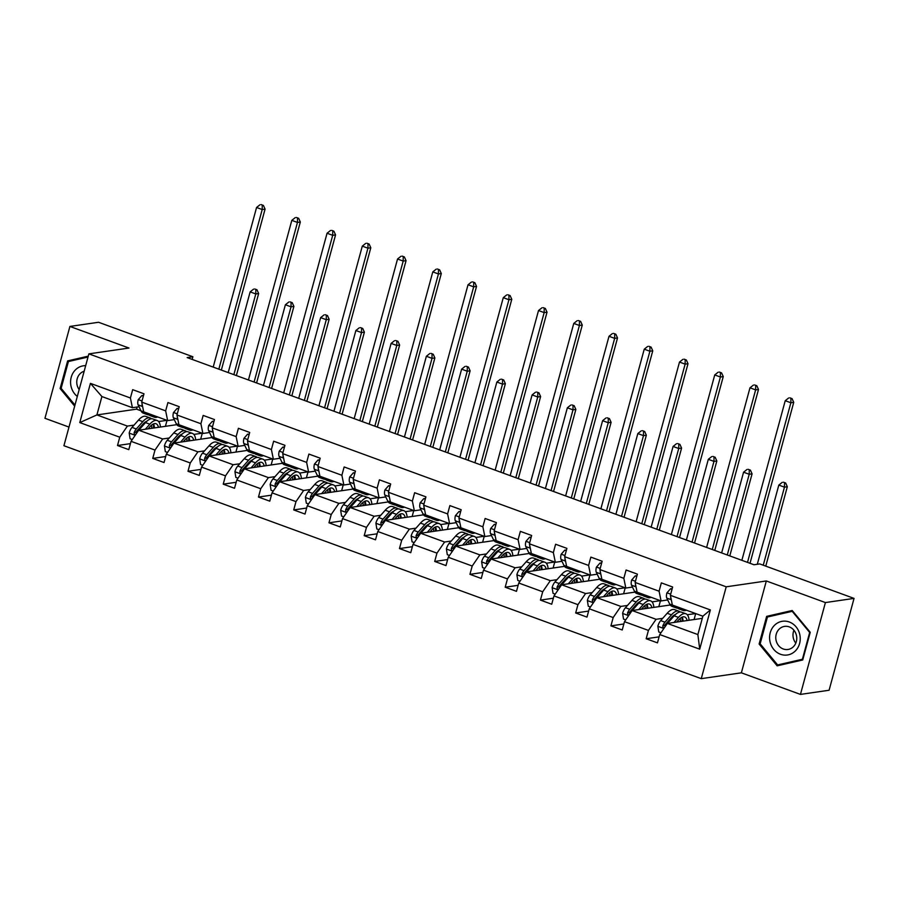 <?xml version="1.0" encoding="UTF-8"?>
<svg xmlns="http://www.w3.org/2000/svg" width="899" height="899" viewBox="0 0 899 899"><rect width="100%" height="100%" fill="white"/><g stroke="black" fill="none" stroke-linecap="round" stroke-linejoin="round"><path stroke-width="1.35" d="M800.447 694.41L825.406 602.566L766.319 580.968L741.372 672.823L800.447 694.41L829.092 690.241L854.05 598.397L759.722 563.92L753.991 564.752L187.149 357.577L192.88 356.746L98.553 322.269L69.908 326.438L44.95 418.293L68.987 427.081M741.372 672.823L701.265 678.655L63.919 445.724L88.877 353.869L726.212 586.811L701.265 678.655M825.406 602.566L854.05 598.397M702.276 618.343L667.373 623.423L697.871 634.57L699.714 649.168L659.72 634.548L657.461 642.864L646.167 638.74L659.102 636.852M667.373 623.423L659.72 634.548M670.227 604.993L632.121 610.545L656.068 619.299L648.426 630.424L646.167 638.74M648.426 630.424L624.479 621.67L622.22 629.985L610.927 625.861L623.85 623.973M634.975 592.115L596.88 597.666L620.827 606.409L613.185 617.546L610.927 625.861M613.185 617.546L589.238 608.792L586.98 617.107L575.675 612.972L588.609 611.095M599.734 579.237L561.639 584.777L585.586 593.531L577.933 604.656L575.675 612.972M577.933 604.656L553.986 595.902L551.728 604.229L540.434 600.094L553.368 598.217M564.493 566.359L526.387 571.899L550.334 580.653L542.693 591.778L540.434 600.094M542.693 591.778L518.745 583.024L516.487 591.34L505.193 587.216L518.116 585.328M529.241 553.469L491.146 559.021L515.093 567.775L507.452 578.9L505.193 587.216M507.452 578.9L483.505 570.146L481.246 578.462L469.941 574.337L482.875 572.449M494.001 540.591L455.905 546.143L479.852 554.885L472.2 566.022L469.941 574.337M472.2 566.022L448.253 557.268L445.994 565.583L434.7 561.448L447.635 559.571M458.76 527.713L420.653 533.253L444.6 542.007L436.959 553.132L434.7 561.448M436.959 553.132L413.012 544.378L410.753 552.694L399.459 548.57L412.383 546.693M423.508 514.824L385.413 520.375L409.36 529.129L401.718 540.254L399.459 548.57M401.718 540.254L377.771 531.5L375.512 539.816L364.207 535.692L377.142 533.804M388.267 501.945L350.172 507.497L374.119 516.251L366.466 527.376L364.207 535.692M366.466 527.376L342.519 518.622L340.26 526.938L328.967 522.813L341.901 520.926M353.026 489.067L314.92 494.607L338.867 503.361L331.225 514.498L328.967 522.813M331.225 514.498L307.278 505.744L305.019 514.059L293.726 509.924L306.649 508.047M317.774 476.189L279.679 481.729L303.626 490.483L295.985 501.608L293.726 509.924M295.985 501.608L272.037 492.854L269.779 501.17L258.474 497.046L271.408 495.169M282.533 463.3L244.438 468.851L268.385 477.605L260.732 488.73L258.474 497.046M260.732 488.73L236.785 479.976L234.527 488.292L223.233 484.168L236.167 482.28M247.292 450.421L209.186 455.973L233.133 464.727L225.492 475.852L223.233 484.168M225.492 475.852L201.545 467.098L199.286 475.414L187.992 471.29L200.915 469.402M212.04 437.543L173.945 443.083L197.892 451.837L190.251 462.963L187.992 471.29M190.251 462.963L166.304 454.22L164.045 462.536L152.74 458.4L165.674 456.523M176.8 424.665L138.704 430.205L162.652 438.959L154.999 450.084L152.74 458.4M154.999 450.084L131.052 441.33L128.793 449.646L117.499 445.522L130.434 443.634M137.131 407.022L136.558 409.157L96.901 414.933L127.4 426.081L119.758 437.206L117.499 445.522M119.758 437.206L79.775 422.586L90.428 383.367L130.411 397.987L132.681 389.672L143.975 393.796L141.716 402.111L165.663 410.865L167.922 402.55L179.216 406.674L176.957 414.99L200.904 423.744L203.163 415.428L214.456 419.552L212.198 427.868L236.145 436.622L238.404 428.306L249.708 432.441L247.45 440.757L271.397 449.511L273.656 441.195L284.949 445.32L282.691 453.635L306.638 462.389L308.896 454.074L320.19 458.198L317.931 466.514L341.878 475.268L344.137 466.952L355.442 471.076L353.183 479.403L377.131 488.146L379.389 479.83L390.683 483.965L388.424 492.281L412.371 501.035L414.63 492.719L425.924 496.844L423.665 505.159L447.612 513.913L449.871 505.598L461.176 509.722L458.917 518.038L482.864 526.792L485.123 518.476L496.417 522.611L494.158 530.927L518.105 539.67L520.364 531.354L531.657 535.489L529.399 543.805L553.346 552.559L555.604 544.243L566.909 548.368L564.651 556.683L588.598 565.437L590.857 557.122L602.15 561.246L599.891 569.561L623.839 578.315L626.097 570L637.391 574.135L635.132 582.451L659.079 591.205L661.338 582.878L672.643 587.013L670.384 595.329L710.367 609.938L699.714 649.168M635.132 582.451L637.11 592.171L661.068 600.925L667.699 599.959M661.068 600.925L659.079 591.205M695.59 613.545L687.274 614.747M673.34 616.781L671.958 616.984M662.709 618.332L656.068 619.299M632.121 610.545L624.479 621.67M599.891 569.561L601.869 579.293L625.816 588.047L632.447 587.081M625.816 588.047L623.839 578.315M660.338 600.667L652.033 601.869M638.099 603.903L636.717 604.106M627.457 605.454L620.827 606.409M596.88 597.666L589.238 608.792M564.651 556.683L566.628 566.415L590.576 575.158L597.206 574.203M590.576 575.158L588.598 565.437M625.097 587.777L616.793 588.991M602.858 591.014L601.465 591.216M592.216 592.565L585.586 593.531M561.639 584.777L553.986 595.902M529.399 543.805L531.376 553.526L555.335 562.28L561.965 561.313M555.335 562.28L553.346 552.559M589.856 574.899L581.541 576.113M567.606 578.136L566.224 578.338M556.975 579.686L550.334 580.653M526.387 571.899L518.745 583.024M494.158 530.927L496.136 540.647L520.083 549.401L526.713 548.435M520.083 549.401L518.105 539.67M554.604 562.021L546.3 563.223M532.365 565.257L530.983 565.46M521.723 566.808L515.093 567.775M491.146 559.021L483.505 570.146M458.917 518.038L460.895 527.769L484.842 536.523L491.472 535.557M484.842 536.523L482.864 526.792M519.364 549.143L511.059 550.345M497.125 552.379L495.731 552.582M486.483 553.919L479.852 554.885M455.905 546.143L448.253 557.268M423.665 505.159L425.643 514.891L449.601 523.634L456.231 522.667M449.601 523.634L447.612 513.913M484.123 536.254L475.807 537.467M461.872 539.49L460.49 539.692M451.242 541.041L444.6 542.007M420.653 533.253L413.012 544.378M388.424 492.281L390.402 502.002L414.349 510.756L420.979 509.789M414.349 510.756L412.371 501.035M448.871 523.375L440.566 524.589M426.632 526.612L425.249 526.814M415.99 528.163L409.36 529.129M385.413 520.375L377.771 531.5M353.183 479.403L355.161 489.123L379.108 497.877L385.738 496.911M379.108 497.877L377.131 488.146M413.63 510.497L405.325 511.7M391.391 513.734L389.997 513.936M380.749 515.284L374.119 516.251M350.172 507.497L342.519 518.622M317.931 466.514L319.92 476.245L343.868 484.999L350.498 484.033M343.868 484.999L341.878 475.268M378.389 497.608L370.073 498.821M356.139 500.855L354.757 501.058M345.508 502.395L338.867 503.361M314.92 494.607L307.278 505.744M282.691 453.635L284.668 463.356L308.615 472.11L315.246 471.143M308.615 472.11L306.638 462.389M343.148 484.73L334.833 485.943M320.898 487.966L319.516 488.168M310.256 489.517L303.626 490.483M279.679 481.729L272.037 492.854M247.45 440.757L249.428 450.478L273.375 459.232L280.005 458.265M273.375 459.232L271.397 449.511M307.896 471.851L299.592 473.065M285.657 475.088L284.264 475.29M275.015 476.639L268.385 477.605M244.438 468.851L236.785 479.976M212.198 427.868L214.187 437.599L238.134 446.353L244.764 445.387M238.134 446.353L236.145 436.622M272.655 458.973L264.34 460.176M250.405 462.21L249.023 462.412M239.775 463.76L233.133 464.727M209.186 455.973L201.545 467.098M176.957 414.99L178.935 424.721L202.882 433.475L209.523 432.509M202.882 433.475L200.904 423.744M237.415 446.084L229.099 447.297M215.164 449.331L213.782 449.534M204.523 450.871L197.892 451.837M173.945 443.083L166.304 454.22M141.716 402.111L143.694 411.832L167.641 420.586L174.271 419.619M167.641 420.586L165.663 410.865M202.163 433.206L193.858 434.419M179.924 436.442L178.53 436.644M169.282 437.993L162.652 438.959M138.704 430.205L131.052 441.33M90.428 383.367L101.902 396.56L132.4 407.708L139.03 406.741M132.4 407.708L130.411 397.987M766.319 580.968L726.212 586.811M88.877 353.869L128.984 348.037L69.908 326.438M192.15 359.409L192.88 356.746M697.871 634.57L702.861 616.197L672.362 605.049L670.384 595.329M166.922 420.327L158.606 421.541M144.672 423.564L143.289 423.766M134.041 425.115L127.4 426.081M136.558 409.157L140.963 410.776M101.902 396.56L96.901 414.933L79.775 422.586M165.416 426.317L167.034 420.372M200.668 439.195L202.286 433.251M235.909 452.085L237.527 446.129M271.15 464.963L272.768 459.007M306.402 477.841L308.02 471.896M341.642 490.719L343.261 484.775M376.883 503.609L378.501 497.653M412.135 516.487L413.754 510.542M447.376 529.365L448.994 523.42M482.617 542.243L484.235 536.298M517.869 555.133L519.476 549.177M553.11 568.011L554.728 562.066M588.351 580.889L589.969 574.944M623.603 593.767L625.21 587.822M658.843 606.656L660.462 600.701M694.084 619.535L695.702 613.59M710.367 609.938L702.861 616.197M88.259 356.161L67.627 360.892L60.109 388.548L74.673 406.146M766.645 616.366L759.127 644.032L777.163 665.833L802.728 659.967L810.246 632.3L792.199 610.5L766.645 616.366L771.331 616.118M88.136 356.588L72.313 360.645M61.177 388.402L60.109 388.548M72.437 360.196L67.627 360.892M792.48 610.848L771.454 615.669M760.194 643.875L759.127 644.032M143.346 396.122L141.828 395.571L138.221 399.707A6.945 2.764 110.1 0 0 138.131 404.887L141.008 410.854A20.059 7.967 110.1 0 0 143.244 413.113L147.537 414.686A20.059 7.967 110.1 0 0 149.009 414.866M154.538 417.237L150.245 415.675A20.059 7.967 -69.9 0 1 148.009 413.416L152.302 414.99A20.059 7.967 110.1 0 0 154.538 417.237A20.059 7.967 110.1 0 0 157.707 416.956M143.525 395.425L141.828 395.571M141.008 410.854L145.301 412.427A20.059 7.967 110.1 0 0 147.537 414.686M142.076 403.909A6.945 2.764 110.1 0 0 142.424 406.449L142.716 407.067M218.839 369.163L262.205 209.546L256.563 207.489L213.198 367.095M261.137 204.59L263.396 205.41L261.137 204.59M262.25 205.579L262.205 209.546L265.07 209.13L221.603 369.129A19.666 7.821 -69.9 0 1 221.334 370.073M265.07 209.13L263.396 205.41M259.991 204.758L256.563 207.489M148.054 428.845L149.886 426.767A16.643 6.619 -69.9 0 1 156.01 423.732A16.643 6.619 -69.9 0 1 158.449 427.328M145.335 429.239L149.807 424.193A20.059 7.967 -69.9 0 1 157.179 420.53A20.059 7.967 -69.9 0 1 160.415 427.047M132.277 439.555L130.097 438.768L129.186 432.97A6.945 2.764 -69.9 0 1 132.018 427.396L138.513 420.058A20.059 7.967 -69.9 0 1 145.885 416.406L150.178 417.968A20.059 7.967 110.1 0 0 142.795 421.631L136.311 428.969A6.945 2.764 110.1 0 0 134.131 432.655L134.288 434.172L135.58 434.734M138.828 430.194A6.945 2.764 -69.9 0 1 139.019 429.958L145.514 422.62A20.059 7.967 -69.9 0 1 152.886 418.968L157.179 420.53M154.426 427.913A16.643 6.619 110.1 0 0 153.515 423.912M153.392 428.07A20.059 7.967 110.1 0 0 153.369 423.98M151.425 418.777A20.059 7.967 110.1 0 0 150.178 417.968M134.131 432.655L135.771 432.419A3.54 1.405 -69.9 0 1 136.39 431.542L142.885 424.204A16.643 6.619 -69.9 0 1 146.885 421.204M151.515 425.171A16.643 6.619 -69.9 0 1 151.729 428.306M233.864 374.658L255.788 293.939L250.147 291.872L228.211 372.591M254.72 288.972L256.979 289.793L254.72 288.972M255.833 289.961L255.788 293.939L258.654 293.524L236.37 375.568M258.654 293.524L256.979 289.793M253.574 289.141L250.147 291.872M178.586 409L177.081 408.449L173.473 412.585A6.945 2.764 110.1 0 0 173.383 417.765L176.249 423.732A20.059 7.967 110.1 0 0 178.496 425.991L182.789 427.564A20.059 7.967 110.1 0 0 184.25 427.744M189.79 430.127L185.497 428.553A20.059 7.967 -69.9 0 1 183.261 426.295L187.554 427.868A20.059 7.967 110.1 0 0 189.79 430.127A20.059 7.967 110.1 0 0 192.959 429.846M178.777 408.303L177.081 408.449M176.249 423.732L180.542 425.306A20.059 7.967 110.1 0 0 182.789 427.564M177.328 416.788A6.945 2.764 110.1 0 0 177.676 419.339L177.968 419.945M254.091 382.041L297.457 222.435L291.804 220.367L248.439 379.985M296.378 217.468L298.648 218.288L296.378 217.468M297.502 218.457L297.457 222.435L300.322 222.019L256.844 382.008A19.666 7.821 -69.9 0 1 256.586 382.963M300.322 222.019L298.648 218.288M295.232 217.637L291.804 220.367M213.827 421.878L212.321 421.328L208.714 425.474A6.945 2.764 110.1 0 0 208.624 430.643L211.501 436.622A20.059 7.967 110.1 0 0 213.737 438.881L218.03 440.443A20.059 7.967 110.1 0 0 219.502 440.634M225.031 443.005L220.738 441.431A20.059 7.967 -69.9 0 1 218.502 439.184L222.795 440.746A20.059 7.967 110.1 0 0 225.031 443.005A20.059 7.967 110.1 0 0 228.2 442.724M214.018 421.193L212.321 421.328M211.501 436.622L215.794 438.184A20.059 7.967 110.1 0 0 218.03 440.443M212.569 429.666A6.945 2.764 110.1 0 0 212.917 432.217L213.209 432.824M289.332 394.931L332.697 235.313L327.056 233.246L283.679 392.863M331.63 230.346L333.889 231.178L331.63 230.346M332.742 231.346L332.697 235.313L335.563 234.897L292.096 394.886A19.666 7.821 -69.9 0 1 291.827 395.841M335.563 234.897L333.889 231.178M330.484 230.515L327.056 233.246M183.295 441.724L185.138 439.645A16.643 6.619 -69.9 0 1 191.262 436.611A16.643 6.619 -69.9 0 1 193.69 440.218M180.575 442.128L185.048 437.071A20.059 7.967 -69.9 0 1 192.431 433.408A20.059 7.967 -69.9 0 1 195.656 439.926M167.517 452.444L165.337 451.646L164.427 445.848A6.945 2.764 -69.9 0 1 167.259 440.274L173.754 432.936A20.059 7.967 -69.9 0 1 181.126 429.284L185.419 430.857A20.059 7.967 110.1 0 0 178.047 434.509L171.552 441.847A6.945 2.764 110.1 0 0 169.372 445.544L169.54 447.05L170.821 447.612M174.069 443.072A6.945 2.764 -69.9 0 1 174.271 442.836L180.755 435.498A20.059 7.967 -69.9 0 1 188.138 431.846L192.431 433.408M189.667 440.802A16.643 6.619 110.1 0 0 188.756 436.79M188.633 440.948A20.059 7.967 110.1 0 0 188.61 436.858M186.666 431.655A20.059 7.967 110.1 0 0 185.419 430.857M169.372 445.544L171.024 445.297A3.54 1.405 -69.9 0 1 171.642 444.421L178.126 437.094A16.643 6.619 -69.9 0 1 182.126 434.093M186.767 438.049A16.643 6.619 -69.9 0 1 186.981 441.195M269.104 387.536L291.04 306.817L285.388 304.75L263.463 385.469M289.961 301.85L292.22 302.682L289.961 301.85M291.074 302.839L291.04 306.817L293.906 306.402L271.61 388.447M293.906 306.402L292.22 302.682M288.815 302.019L285.388 304.75M218.536 454.613L220.379 452.534A16.643 6.619 -69.9 0 1 226.503 449.5A16.643 6.619 -69.9 0 1 228.93 453.096M215.827 455.006L220.289 449.95A20.059 7.967 -69.9 0 1 227.672 446.297A20.059 7.967 -69.9 0 1 230.908 452.804M202.769 465.322L200.589 464.525L199.679 458.737A6.945 2.764 -69.9 0 1 202.511 453.163L208.995 445.825A20.059 7.967 -69.9 0 1 216.378 442.162L220.671 443.735A20.059 7.967 110.1 0 0 213.288 447.387L206.804 454.725A6.945 2.764 110.1 0 0 204.612 458.423L204.781 459.928L206.073 460.49M209.31 455.95A6.945 2.764 -69.9 0 1 209.512 455.714L215.996 448.387A20.059 7.967 -69.9 0 1 223.379 444.724L227.672 446.297M224.919 453.68A16.643 6.619 110.1 0 0 224.008 449.669M223.885 453.826A20.059 7.967 110.1 0 0 223.851 449.736M221.907 444.544A20.059 7.967 110.1 0 0 220.671 443.735M204.612 458.423L206.264 458.175A3.54 1.405 -69.9 0 1 206.882 457.31L213.378 449.972A16.643 6.619 -69.9 0 1 217.378 446.972M222.008 450.927A16.643 6.619 -69.9 0 1 222.222 454.074M304.345 400.415L326.281 319.696L320.628 317.628L298.704 398.347M325.213 314.729L327.472 315.56L325.213 314.729M326.326 315.729L326.281 319.696L329.146 319.28L306.851 401.336M329.146 319.28L327.472 315.56M324.067 314.897L320.628 317.628M85.675 365.657A17.036 15.283 -98.3 0 0 75.37 369.938A17.036 15.283 -98.3 0 0 77.314 396.437M84.158 371.231A11.665 10.462 -98.3 0 0 80.045 373.759A11.665 10.462 -98.3 0 0 79.168 389.604M74.977 405.056L61.132 388.334L68.414 361.533L88.023 357.038M774.387 625.412A17.036 15.283 -98.3 0 0 773.769 649.426A17.036 15.283 -98.3 0 0 795.435 650.854A17.036 15.283 -98.3 0 0 796.053 626.839A17.036 15.283 -98.3 0 0 774.387 625.412M779.062 629.233A11.665 10.462 -98.3 0 0 776.86 642.763A11.665 10.462 -98.3 0 0 787.951 649.483A11.665 10.462 -98.3 0 0 793.48 646.639A11.665 10.462 -98.3 0 0 795.671 633.098A11.665 10.462 -98.3 0 0 784.591 626.389A11.665 10.462 -98.3 0 0 779.062 629.233M795.806 643.111A11.665 10.462 81.7 0 1 793.941 630.255M802.841 659.54L777.635 664.934L760.149 643.819L767.431 617.006L792.199 611.331L809.673 632.458L802.391 659.259L777.635 664.934M792.806 611.241L792.199 611.331M249.079 434.768L247.562 434.206L243.955 438.352A6.945 2.764 110.1 0 0 243.865 443.522L246.742 449.5A20.059 7.967 110.1 0 0 248.978 451.759L253.271 453.321A20.059 7.967 110.1 0 0 254.743 453.512M260.272 455.883L255.979 454.321A20.059 7.967 -69.9 0 1 253.743 452.062L258.035 453.624A20.059 7.967 110.1 0 0 260.272 455.883A20.059 7.967 110.1 0 0 263.441 455.602M249.259 434.071L247.562 434.206M246.742 449.5L251.035 451.073A20.059 7.967 110.1 0 0 253.271 453.321M247.809 442.555A6.945 2.764 110.1 0 0 248.158 445.095L248.45 445.702M324.573 407.809L367.938 248.191L362.297 246.135L318.931 405.741M366.871 243.236L369.129 244.056L366.871 243.236M367.983 244.225L367.938 248.191L370.804 247.776L327.337 407.775A19.666 7.821 -69.9 0 1 327.067 408.719M370.804 247.776L369.129 244.056M365.724 243.393L362.297 246.135M253.788 467.491L255.619 465.412A16.643 6.619 -69.9 0 1 261.744 462.378A16.643 6.619 -69.9 0 1 264.171 465.974M251.068 467.885L255.541 462.828A20.059 7.967 -69.9 0 1 262.913 459.175A20.059 7.967 -69.9 0 1 266.149 465.693M238.01 478.201L235.83 477.403L234.92 471.615A6.945 2.764 -69.9 0 1 237.752 466.042L244.236 458.704A20.059 7.967 -69.9 0 1 251.619 455.051L255.912 456.613A20.059 7.967 110.1 0 0 248.529 460.277L242.045 467.604A6.945 2.764 110.1 0 0 239.864 471.301L240.022 472.807L241.314 473.368M244.55 468.829A6.945 2.764 -69.9 0 1 244.753 468.604L251.248 461.266A20.059 7.967 -69.9 0 1 258.62 457.602L262.913 459.175M260.159 466.559A16.643 6.619 110.1 0 0 259.249 462.558M259.126 466.716A20.059 7.967 110.1 0 0 259.103 462.614M257.159 457.422A20.059 7.967 110.1 0 0 255.912 456.613M239.864 471.301L241.505 471.065A3.54 1.405 -69.9 0 1 242.123 470.188L248.618 462.85A16.643 6.619 -69.9 0 1 252.619 459.85M257.249 463.817A16.643 6.619 -69.9 0 1 257.462 466.952M339.597 413.293L361.522 332.574L355.88 330.517L333.945 411.236M360.454 327.618L362.713 328.438L360.454 327.618M361.567 328.607L361.522 332.574L364.387 332.158L342.103 414.214M364.387 332.158L362.713 328.438M359.308 327.787L355.88 330.517M284.32 447.646L282.814 447.095L279.207 451.231A6.945 2.764 110.1 0 0 279.117 456.411L281.983 462.378A20.059 7.967 110.1 0 0 284.23 464.637L288.523 466.21A20.059 7.967 110.1 0 0 289.984 466.39M295.524 468.772L291.231 467.199A20.059 7.967 -69.9 0 1 288.995 464.94L293.288 466.514A20.059 7.967 110.1 0 0 295.524 468.772A20.059 7.967 110.1 0 0 298.693 468.48M284.511 446.949L282.814 447.095M281.983 462.378L286.275 463.951A20.059 7.967 110.1 0 0 288.523 466.21M283.061 455.433A6.945 2.764 110.1 0 0 283.41 457.973L283.702 458.591M359.825 420.687L403.19 261.081L397.538 259.013L354.172 418.631M402.111 256.114L404.37 256.934L402.111 256.114M403.235 257.103L403.19 261.081L406.056 260.654L362.578 420.653A19.666 7.821 -69.9 0 1 362.319 421.597M406.056 260.654L404.37 256.934M400.965 256.282L397.538 259.013M289.029 480.369L290.871 478.29A16.643 6.619 -69.9 0 1 296.996 475.256A16.643 6.619 -69.9 0 1 299.423 478.852M286.309 480.763L290.782 475.717A20.059 7.967 -69.9 0 1 298.165 472.054A20.059 7.967 -69.9 0 1 301.39 478.571M273.251 491.079L271.071 490.292L270.161 484.494A6.945 2.764 -69.9 0 1 272.993 478.92L279.488 471.582A20.059 7.967 -69.9 0 1 286.86 467.929L291.152 469.492A20.059 7.967 110.1 0 0 283.781 473.155L277.285 480.493A6.945 2.764 110.1 0 0 275.105 484.179L275.274 485.696L276.555 486.258M279.803 481.718A6.945 2.764 -69.9 0 1 280.005 481.482L286.489 474.144A20.059 7.967 -69.9 0 1 293.872 470.492L298.165 472.054M295.4 479.448A16.643 6.619 110.1 0 0 294.49 475.436M294.366 479.594A20.059 7.967 110.1 0 0 294.344 475.504M292.4 470.301A20.059 7.967 110.1 0 0 291.152 469.492M275.105 484.179L276.757 483.943A3.54 1.405 -69.9 0 1 277.375 483.066L283.859 475.728A16.643 6.619 -69.9 0 1 287.86 472.739M292.501 476.695A16.643 6.619 -69.9 0 1 292.714 479.83M374.838 426.182L396.774 345.463L391.121 343.396L369.186 424.114M395.695 340.496L397.954 341.317L395.695 340.496M396.807 341.485L396.774 345.463L399.639 345.047L377.344 427.092M399.639 345.047L397.954 341.317M394.549 340.665L391.121 343.396M319.561 460.524L318.055 459.973L314.448 464.109A6.945 2.764 110.1 0 0 314.358 469.289L317.235 475.268A20.059 7.967 110.1 0 0 319.471 477.515L323.764 479.088A20.059 7.967 110.1 0 0 325.236 479.268M330.765 481.65L326.472 480.077A20.059 7.967 -69.9 0 1 324.236 477.818L328.528 479.392A20.059 7.967 110.1 0 0 330.765 481.65A20.059 7.967 110.1 0 0 333.934 481.37M319.752 459.827L318.055 459.973M317.235 475.268L321.527 476.83A20.059 7.967 110.1 0 0 323.764 479.088M318.302 468.312A6.945 2.764 110.1 0 0 318.651 470.862L318.943 471.469M395.066 433.565L438.431 273.959L432.79 271.891L389.413 431.509M437.363 268.992L439.622 269.824L437.363 268.992M438.476 269.981L438.431 273.959L441.297 273.543L397.83 433.532A19.666 7.821 -69.9 0 1 397.56 434.487M441.297 273.543L439.622 269.824M436.217 269.161L432.79 271.891M324.269 493.248L326.112 491.169A16.643 6.619 -69.9 0 1 332.237 488.135A16.643 6.619 -69.9 0 1 334.664 491.742M321.561 493.652L326.022 488.595A20.059 7.967 -69.9 0 1 333.405 484.932A20.059 7.967 -69.9 0 1 336.642 491.45M308.503 503.968L306.323 503.17L305.413 497.383A6.945 2.764 -69.9 0 1 308.245 491.798L314.729 484.471A20.059 7.967 -69.9 0 1 322.112 480.808L326.404 482.381A20.059 7.967 110.1 0 0 319.021 486.033L312.537 493.371A6.945 2.764 110.1 0 0 310.346 497.068L310.515 498.574L311.807 499.136M315.043 494.596A6.945 2.764 -69.9 0 1 315.246 494.36L321.73 487.022A20.059 7.967 -69.9 0 1 329.113 483.37L333.405 484.932M330.652 492.326A16.643 6.619 110.1 0 0 329.742 488.314M329.618 492.472A20.059 7.967 110.1 0 0 329.585 488.382M327.641 483.179A20.059 7.967 110.1 0 0 326.404 482.381M310.346 497.068L311.998 496.821A3.54 1.405 -69.9 0 1 312.616 495.945L319.111 488.618A16.643 6.619 -69.9 0 1 323.112 485.617M327.742 489.573A16.643 6.619 -69.9 0 1 327.955 492.719M410.079 439.06L432.014 358.341L426.362 356.274L404.438 436.993M430.947 353.374L433.206 354.206L430.947 353.374M432.059 354.375L432.014 358.341L434.88 357.926L412.585 439.971M434.88 357.926L433.206 354.206M429.801 353.543L426.362 356.274M354.813 473.402L353.296 472.852L349.689 476.998A6.945 2.764 110.1 0 0 349.599 482.167L352.475 488.146A20.059 7.967 110.1 0 0 354.712 490.404L359.004 491.967A20.059 7.967 110.1 0 0 360.477 492.158M366.005 494.529L361.713 492.955A20.059 7.967 -69.9 0 1 359.476 490.708L363.769 492.27A20.059 7.967 110.1 0 0 366.005 494.529A20.059 7.967 110.1 0 0 369.174 494.248M354.993 472.717L353.296 472.852M352.475 488.146L356.768 489.708A20.059 7.967 110.1 0 0 359.004 491.967M353.543 481.19A6.945 2.764 110.1 0 0 353.891 483.741L354.184 484.347M430.306 446.455L473.672 286.837L468.031 284.769L424.665 444.387M472.604 281.87L474.863 282.702L472.604 281.87M473.717 282.87L473.672 286.837L476.537 286.421L433.071 446.421A19.666 7.821 -69.9 0 1 432.801 447.365M476.537 286.421L474.863 282.702M471.458 282.039L468.031 284.769M359.521 506.137L361.353 504.058A16.643 6.619 -69.9 0 1 367.477 501.024A16.643 6.619 -69.9 0 1 369.905 504.62M356.802 506.53L361.274 501.473A20.059 7.967 -69.9 0 1 368.646 497.821A20.059 7.967 -69.9 0 1 371.883 504.328M343.744 516.846L341.564 516.048L340.654 510.261A6.945 2.764 -69.9 0 1 343.485 504.687L349.969 497.349A20.059 7.967 -69.9 0 1 357.353 493.686L361.645 495.259A20.059 7.967 110.1 0 0 354.262 498.911L347.778 506.249A6.945 2.764 110.1 0 0 345.598 509.947L345.755 511.452L347.048 512.014M350.284 507.474A6.945 2.764 -69.9 0 1 350.486 507.238L356.982 499.911A20.059 7.967 -69.9 0 1 364.353 496.248L368.646 497.821M365.893 505.204A16.643 6.619 110.1 0 0 364.983 501.192M364.859 505.35A20.059 7.967 110.1 0 0 364.837 501.26M362.893 496.068A20.059 7.967 110.1 0 0 361.645 495.259M345.598 509.947L347.239 509.711A3.54 1.405 -69.9 0 1 347.857 508.834L354.352 501.496A16.643 6.619 -69.9 0 1 358.353 498.496M362.982 502.451A16.643 6.619 -69.9 0 1 363.196 505.598M445.331 451.939L467.255 371.22L461.614 369.163L439.678 449.871M466.188 366.253L468.446 367.084L466.188 366.253M467.3 367.253L467.255 371.22L470.121 370.804L447.826 452.86M470.121 370.804L468.446 367.084M465.041 366.421L461.614 369.163M390.054 486.292L388.548 485.741L384.941 489.876A6.945 2.764 110.1 0 0 384.851 495.057L387.716 501.024A20.059 7.967 110.1 0 0 389.964 503.283L394.256 504.856A20.059 7.967 110.1 0 0 395.717 505.036M399.01 505.148L399.021 505.148A20.059 7.967 110.1 0 0 401.257 507.407A20.059 7.967 110.1 0 0 404.426 507.126M390.245 485.595L388.548 485.741M387.716 501.024L392.009 502.597A20.059 7.967 110.1 0 0 394.256 504.856M401.257 507.407L396.965 505.845A20.059 7.967 -69.9 0 1 394.728 503.586L399.021 505.148M388.795 494.079A6.945 2.764 110.1 0 0 389.143 496.619L389.436 497.237M465.558 459.333L508.924 299.715L503.271 297.659L459.906 457.265M507.845 294.76L510.104 295.58L507.845 294.76M508.958 295.749L508.924 299.715L511.789 299.3L468.312 459.299A19.666 7.821 -69.9 0 1 468.053 460.243M511.789 299.3L510.104 295.58M506.699 294.917L503.271 297.659M394.762 519.015L396.605 516.936A16.643 6.619 -69.9 0 1 402.73 513.902A16.643 6.619 -69.9 0 1 405.157 517.498M392.043 519.408L396.515 514.352A20.059 7.967 -69.9 0 1 403.898 510.699A20.059 7.967 -69.9 0 1 407.123 517.217M378.985 529.725L376.805 528.927L375.894 523.139A6.945 2.764 -69.9 0 1 378.726 517.566L385.222 510.227A20.059 7.967 -69.9 0 1 392.593 506.575L396.886 508.137A20.059 7.967 110.1 0 0 389.514 511.801L383.019 519.128A6.945 2.764 110.1 0 0 380.839 522.825L381.007 524.331L382.289 524.892M385.536 520.352A6.945 2.764 -69.9 0 1 385.727 520.128L392.222 512.79A20.059 7.967 -69.9 0 1 399.606 509.126L403.898 510.699M401.134 518.082A16.643 6.619 110.1 0 0 400.224 514.082M400.1 518.24A20.059 7.967 110.1 0 0 400.077 514.138M398.133 508.946A20.059 7.967 110.1 0 0 396.886 508.137M380.839 522.825L382.491 522.589A3.54 1.405 -69.9 0 1 383.109 521.712L389.593 514.374A16.643 6.619 -69.9 0 1 393.593 511.374M398.235 515.341A16.643 6.619 -69.9 0 1 398.448 518.476M480.572 464.817L502.507 384.098L496.855 382.041L474.919 462.76M501.428 379.142L503.687 379.962L501.428 379.142M502.541 380.131L502.507 384.098L505.373 383.682L483.078 465.738M505.373 383.682L503.687 379.962M500.282 379.311L496.855 382.041M425.294 499.17L423.789 498.619L420.181 502.755A6.945 2.764 110.1 0 0 420.091 507.935L422.968 513.902A20.059 7.967 110.1 0 0 425.205 516.161L429.497 517.734A20.059 7.967 110.1 0 0 430.969 517.914M436.498 520.296L432.205 518.723A20.059 7.967 -69.9 0 1 429.969 516.464L434.262 518.038A20.059 7.967 110.1 0 0 436.498 520.296A20.059 7.967 110.1 0 0 439.667 520.004M425.485 498.473L423.789 498.619M422.968 513.902L427.261 515.475A20.059 7.967 110.1 0 0 429.497 517.734M424.036 506.957A6.945 2.764 110.1 0 0 424.384 509.497L424.676 510.115M500.799 472.211L544.165 312.605L538.512 310.537L495.147 470.155M543.097 307.638L545.356 308.458L543.097 307.638M544.21 308.627L544.165 312.605L547.03 312.178L503.564 472.177A19.666 7.821 -69.9 0 1 503.294 473.121M547.03 312.178L545.356 308.458M541.951 307.806L538.512 310.537M430.003 531.893L431.846 529.814A16.643 6.619 -69.9 0 1 437.97 526.78A16.643 6.619 -69.9 0 1 440.398 530.388M427.295 532.287L431.756 527.241A20.059 7.967 -69.9 0 1 439.139 523.578A20.059 7.967 -69.9 0 1 442.375 530.095M414.237 542.603L412.057 541.816L411.146 536.018A6.945 2.764 -69.9 0 1 413.978 530.444L420.462 523.106A20.059 7.967 -69.9 0 1 427.845 519.453L432.138 521.015A20.059 7.967 110.1 0 0 424.755 524.679L418.271 532.017A6.945 2.764 110.1 0 0 416.08 535.703L416.248 537.22L417.541 537.782M420.777 533.242A6.945 2.764 -69.9 0 1 420.979 533.006L427.463 525.668A20.059 7.967 -69.9 0 1 434.846 522.016L439.139 523.578M436.386 530.972A16.643 6.619 110.1 0 0 435.476 526.96M435.352 531.118A20.059 7.967 110.1 0 0 435.318 527.028M433.374 521.825A20.059 7.967 110.1 0 0 432.138 521.015M416.08 535.703L417.732 535.467A3.54 1.405 -69.9 0 1 418.35 534.59L424.845 527.252A16.643 6.619 -69.9 0 1 428.845 524.263M433.475 528.219A16.643 6.619 -69.9 0 1 433.689 531.354M515.812 477.706L537.748 396.987L532.096 394.919L510.171 475.638M536.681 392.02L538.939 392.841L536.681 392.02M537.793 393.009L537.748 396.987L540.614 396.571L518.318 478.616M540.614 396.571L538.939 392.841M535.534 392.189L532.096 394.919M460.535 512.048L459.029 511.497L455.422 515.633A6.945 2.764 110.1 0 0 455.332 520.813L458.209 526.792A20.059 7.967 110.1 0 0 460.445 529.039L464.738 530.612A20.059 7.967 110.1 0 0 466.21 530.792M471.739 533.174L467.446 531.601A20.059 7.967 -69.9 0 1 465.21 529.342L469.503 530.916A20.059 7.967 110.1 0 0 471.739 533.174A20.059 7.967 110.1 0 0 474.908 532.893M460.726 511.351L459.029 511.497M458.209 526.792L462.502 528.354A20.059 7.967 110.1 0 0 464.738 530.612M459.277 519.836A6.945 2.764 110.1 0 0 459.625 522.386L459.917 522.993M536.04 485.1L579.406 325.483L573.764 323.415L530.399 483.033M578.338 320.516L580.597 321.348L578.338 320.516M579.45 321.505L579.406 325.483L582.271 325.067L538.804 485.055A19.666 7.821 -69.9 0 1 538.535 486.011M582.271 325.067L580.597 321.348M577.192 320.685L573.764 323.415M495.787 524.926L494.281 524.375L490.674 528.522A6.945 2.764 110.1 0 0 490.584 533.691L493.45 539.67A20.059 7.967 110.1 0 0 495.686 541.928L499.979 543.49A20.059 7.967 110.1 0 0 501.451 543.681M506.991 546.053L502.698 544.479A20.059 7.967 -69.9 0 1 500.462 542.232L504.755 543.794A20.059 7.967 110.1 0 0 506.991 546.053A20.059 7.967 110.1 0 0 510.16 545.772M495.978 524.241L494.281 524.375M493.45 539.67L497.743 541.232A20.059 7.967 110.1 0 0 499.979 543.49M494.529 532.725A6.945 2.764 110.1 0 0 494.877 535.265L495.169 535.871M571.292 497.979L614.658 338.361L609.005 336.293L565.64 495.911M613.579 333.394L615.837 334.226L613.579 333.394M614.691 334.394L614.658 338.361L617.523 337.945L574.045 497.945A19.666 7.821 -69.9 0 1 573.787 498.889M617.523 337.945L615.837 334.226M612.433 333.563L609.005 336.293M531.028 537.816L529.522 537.265L525.915 541.4A6.945 2.764 110.1 0 0 525.825 546.581L528.702 552.548A20.059 7.967 110.1 0 0 530.938 554.807L535.231 556.38A20.059 7.967 110.1 0 0 536.703 556.56M539.996 556.672L539.996 556.683A20.059 7.967 110.1 0 0 542.232 558.931A20.059 7.967 110.1 0 0 545.401 558.65M531.219 537.119L529.522 537.265M528.702 552.548L532.995 554.121A20.059 7.967 110.1 0 0 535.231 556.38M542.232 558.931L537.939 557.369A20.059 7.967 -69.9 0 1 535.703 555.11L539.996 556.683M529.769 545.603A6.945 2.764 110.1 0 0 530.118 548.143L530.41 548.761M606.533 510.857L649.898 351.239L644.246 349.183L600.88 508.789M648.831 346.284L651.09 347.104L648.831 346.284M649.943 347.272L649.898 351.239L652.764 350.824L609.297 510.823A19.666 7.821 -69.9 0 1 609.028 511.767M652.764 350.824L651.09 347.104M647.685 346.441L644.246 349.183M566.269 550.694L564.763 550.143L561.156 554.278A6.945 2.764 110.1 0 0 561.066 559.459L563.943 565.426A20.059 7.967 110.1 0 0 566.179 567.685L570.472 569.258A20.059 7.967 110.1 0 0 571.944 569.438M577.473 571.82L573.18 570.247A20.059 7.967 -69.9 0 1 570.944 567.988L575.236 569.561A20.059 7.967 110.1 0 0 577.473 571.82A20.059 7.967 110.1 0 0 580.642 571.539M566.46 549.997L564.763 550.143M563.943 565.426L568.235 566.999A20.059 7.967 110.1 0 0 570.472 569.258M565.01 558.481A6.945 2.764 110.1 0 0 565.359 561.021L565.651 561.639M641.774 523.735L685.139 364.129L679.498 362.061L636.132 521.678M684.072 359.162L686.33 359.982L684.072 359.162M685.184 360.151L685.139 364.129L688.005 363.713L644.538 523.701A19.666 7.821 -69.9 0 1 644.268 524.645M688.005 363.713L686.33 359.982M682.925 359.33L679.498 362.061M601.521 563.572L600.015 563.021L596.408 567.157A6.945 2.764 110.1 0 0 596.318 572.337L599.184 578.315A20.059 7.967 110.1 0 0 601.42 580.574L605.712 582.136A20.059 7.967 110.1 0 0 607.185 582.327M612.725 584.698L608.432 583.125A20.059 7.967 -69.9 0 1 606.196 580.866L610.488 582.44A20.059 7.967 110.1 0 0 612.725 584.698A20.059 7.967 110.1 0 0 615.894 584.417M601.712 562.886L600.015 563.021M599.184 578.315L603.476 579.877A20.059 7.967 110.1 0 0 605.712 582.136M600.251 571.359A6.945 2.764 110.1 0 0 600.599 573.91L600.903 574.517M677.026 536.624L720.391 377.007L714.739 374.939L671.373 534.557M719.312 372.04L721.571 372.871L719.312 372.04M720.425 373.029L720.391 377.007L723.257 376.591L679.779 536.579A19.666 7.821 -69.9 0 1 679.52 537.535M723.257 376.591L721.571 372.871M718.166 372.208L714.739 374.939M636.762 576.45L635.256 575.899L631.649 580.046A6.945 2.764 110.1 0 0 631.559 585.215L634.436 591.194A20.059 7.967 110.1 0 0 636.672 593.452L640.965 595.014A20.059 7.967 110.1 0 0 642.437 595.205M647.965 597.577L643.673 596.015A20.059 7.967 -69.9 0 1 641.436 593.756L645.729 595.318A20.059 7.967 110.1 0 0 647.965 597.577A20.059 7.967 110.1 0 0 651.134 597.296M636.953 575.765L635.256 575.899M634.436 591.194L638.728 592.767A20.059 7.967 110.1 0 0 640.965 595.014M635.503 584.249A6.945 2.764 110.1 0 0 635.851 586.789L636.144 587.395M712.266 549.503L755.632 389.885L749.98 387.817L706.614 547.435M754.564 384.918L756.823 385.75L754.564 384.918M755.677 385.918L755.632 389.885L758.498 389.469L715.031 549.469A19.666 7.821 -69.9 0 1 714.761 550.413M758.498 389.469L756.823 385.75M753.418 385.087L749.98 387.817M465.255 544.772L467.087 542.693A16.643 6.619 -69.9 0 1 473.211 539.658A16.643 6.619 -69.9 0 1 475.638 543.266M462.536 545.176L467.008 540.119A20.059 7.967 -69.9 0 1 474.38 536.467A20.059 7.967 -69.9 0 1 477.616 542.974M449.478 555.492L447.297 554.694L446.387 548.907A6.945 2.764 -69.9 0 1 449.219 543.322L455.703 535.995A20.059 7.967 -69.9 0 1 463.086 532.332L467.379 533.905A20.059 7.967 110.1 0 0 459.996 537.557L453.512 544.895A6.945 2.764 110.1 0 0 451.332 548.592L451.489 550.098L452.781 550.66M456.018 546.12A6.945 2.764 -69.9 0 1 456.22 545.884L462.715 538.546A20.059 7.967 -69.9 0 1 470.087 534.894L474.38 536.467M471.627 543.85A16.643 6.619 110.1 0 0 470.716 539.838M470.593 543.996A20.059 7.967 110.1 0 0 470.57 539.906M468.626 534.714A20.059 7.967 110.1 0 0 467.379 533.905M451.332 548.592L452.972 548.345A3.54 1.405 -69.9 0 1 453.59 547.48L460.086 540.142A16.643 6.619 -69.9 0 1 464.086 537.141M468.716 541.097A16.643 6.619 -69.9 0 1 468.93 544.243M551.065 490.584L572.989 409.865L567.348 407.798L545.412 488.517M571.921 404.898L574.18 405.73L571.921 404.898M573.034 405.899L572.989 409.865L575.854 409.45L553.559 491.495M575.854 409.45L574.18 405.73M570.775 405.067L567.348 407.798M500.496 557.661L502.327 555.582A16.643 6.619 -69.9 0 1 508.463 552.548A16.643 6.619 -69.9 0 1 510.89 556.144M497.776 558.054L502.249 552.997A20.059 7.967 -69.9 0 1 509.632 549.345A20.059 7.967 -69.9 0 1 512.857 555.863M484.718 568.37L482.538 567.572L481.628 561.785A6.945 2.764 -69.9 0 1 484.46 556.211L490.955 548.873A20.059 7.967 -69.9 0 1 498.327 545.21L502.62 546.783A20.059 7.967 110.1 0 0 495.248 550.435L488.753 557.773A6.945 2.764 110.1 0 0 486.573 561.47L486.741 562.976L488.022 563.538M491.27 558.998A6.945 2.764 -69.9 0 1 491.461 558.762L497.956 551.435A20.059 7.967 -69.9 0 1 505.339 547.772L509.632 549.345M506.867 556.728A16.643 6.619 110.1 0 0 505.957 552.716M505.834 556.886A20.059 7.967 110.1 0 0 505.811 552.784M503.867 547.592A20.059 7.967 110.1 0 0 502.62 546.783M486.573 561.47L488.224 561.234A3.54 1.405 -69.9 0 1 488.842 560.358L495.327 553.02A16.643 6.619 -69.9 0 1 499.327 550.019M503.968 553.986A16.643 6.619 -69.9 0 1 504.182 557.122M586.305 503.462L608.241 422.744L602.588 420.687L580.653 501.406M607.162 417.788L609.421 418.608L607.162 417.788M608.275 418.777L608.241 422.744L611.106 422.328L588.811 504.384M611.106 422.328L609.421 418.608M606.016 417.945L602.588 420.687M535.737 570.539L537.58 568.46A16.643 6.619 -69.9 0 1 543.704 565.426A16.643 6.619 -69.9 0 1 546.131 569.022M533.028 570.932L537.49 565.876A20.059 7.967 -69.9 0 1 544.873 562.223A20.059 7.967 -69.9 0 1 548.109 568.741M519.959 581.248L517.79 580.451L516.88 574.663A6.945 2.764 -69.9 0 1 519.712 569.089L526.196 561.751A20.059 7.967 -69.9 0 1 533.579 558.099L537.872 559.661A20.059 7.967 110.1 0 0 530.489 563.325L524.005 570.663A6.945 2.764 110.1 0 0 521.813 574.349L521.982 575.854L523.274 576.416M526.511 571.876A6.945 2.764 -69.9 0 1 526.713 571.652L533.197 564.314A20.059 7.967 -69.9 0 1 540.58 560.65L544.873 562.223M542.119 569.606A16.643 6.619 110.1 0 0 541.209 565.606M541.086 569.764A20.059 7.967 110.1 0 0 541.052 565.662M539.108 560.47A20.059 7.967 110.1 0 0 537.872 559.661M521.813 574.349L523.465 574.113A3.54 1.405 -69.9 0 1 524.083 573.236L530.579 565.898A16.643 6.619 -69.9 0 1 534.579 562.898M539.209 566.864A16.643 6.619 -69.9 0 1 539.422 570M621.546 516.341L643.482 435.633L637.829 433.565L615.905 514.284M642.414 430.666L644.673 431.486L642.414 430.666M643.527 431.655L643.482 435.633L646.347 435.206L624.052 517.262M646.347 435.206L644.673 431.486M641.268 430.835L637.829 433.565M570.989 583.417L572.82 581.338A16.643 6.619 -69.9 0 1 578.945 578.304A16.643 6.619 -69.9 0 1 581.372 581.911M568.269 583.811L572.742 578.765A20.059 7.967 -69.9 0 1 580.113 575.102A20.059 7.967 -69.9 0 1 583.35 581.619M555.211 594.138L553.031 593.34L552.121 587.541A6.945 2.764 -69.9 0 1 554.953 581.968L561.437 574.63A20.059 7.967 -69.9 0 1 568.82 570.977L573.113 572.551A20.059 7.967 110.1 0 0 565.729 576.203L559.245 583.541A6.945 2.764 110.1 0 0 557.065 587.227L557.223 588.744L558.515 589.306M561.751 584.766A6.945 2.764 -69.9 0 1 561.954 584.53L568.449 577.192A20.059 7.967 -69.9 0 1 575.821 573.54L580.113 575.102M577.36 582.496A16.643 6.619 110.1 0 0 576.45 578.484M576.326 582.642A20.059 7.967 110.1 0 0 576.304 578.551M574.36 573.348A20.059 7.967 110.1 0 0 573.113 572.551M557.065 587.227L558.706 586.991A3.54 1.405 -69.9 0 1 559.324 586.114L565.819 578.787A16.643 6.619 -69.9 0 1 569.82 575.787M574.45 579.743A16.643 6.619 -69.9 0 1 574.663 582.878M656.798 529.23L678.723 448.511L673.081 446.443L651.146 527.162M677.655 443.544L679.914 444.376L677.655 443.544M678.767 444.533L678.723 448.511L681.588 448.095L659.293 530.14M681.588 448.095L679.914 444.376M676.509 443.713L673.081 446.443M606.229 596.295L608.061 594.228A16.643 6.619 -69.9 0 1 614.186 591.182A16.643 6.619 -69.9 0 1 616.624 594.79M603.51 596.7L607.982 591.643A20.059 7.967 -69.9 0 1 615.365 587.991A20.059 7.967 -69.9 0 1 618.591 594.497M590.452 607.016L588.272 606.218L587.362 600.431A6.945 2.764 -69.9 0 1 590.194 594.846L596.689 587.519A20.059 7.967 -69.9 0 1 604.061 583.856L608.353 585.429A20.059 7.967 110.1 0 0 600.981 589.081L594.486 596.419A6.945 2.764 110.1 0 0 592.306 600.116L592.475 601.622L593.756 602.184M597.003 597.644A6.945 2.764 -69.9 0 1 597.194 597.408L603.69 590.07A20.059 7.967 -69.9 0 1 611.073 586.418L615.365 587.991M612.601 595.374A16.643 6.619 110.1 0 0 611.691 591.362M611.567 595.52A20.059 7.967 110.1 0 0 611.545 591.43M609.601 586.238A20.059 7.967 110.1 0 0 608.353 585.429M592.306 600.116L593.958 599.869A3.54 1.405 -69.9 0 1 594.576 599.004L601.06 591.666A16.643 6.619 -69.9 0 1 605.061 588.665M609.691 592.621A16.643 6.619 -69.9 0 1 609.915 595.767M692.039 542.108L713.975 461.389L708.322 459.322L686.386 540.041M712.896 456.422L715.154 457.254L712.896 456.422M714.008 457.422L713.975 461.389L716.84 460.973L694.545 543.018M716.84 460.973L715.154 457.254M711.75 456.591L708.322 459.322M641.47 609.185L643.313 607.106A16.643 6.619 -69.9 0 1 649.438 604.072A16.643 6.619 -69.9 0 1 651.865 607.668M638.762 609.578L643.223 604.521A20.059 7.967 -69.9 0 1 650.606 600.869A20.059 7.967 -69.9 0 1 653.843 607.387M625.693 619.894L623.524 619.096L622.614 613.309A6.945 2.764 -69.9 0 1 625.446 607.735L631.93 600.397A20.059 7.967 -69.9 0 1 639.313 596.734L643.605 598.307A20.059 7.967 110.1 0 0 636.222 601.959L629.738 609.297A6.945 2.764 110.1 0 0 627.547 612.994L627.716 614.5L629.008 615.062M632.244 610.522A6.945 2.764 -69.9 0 1 632.447 610.286L638.931 602.959A20.059 7.967 -69.9 0 1 646.314 599.296L650.606 600.869M647.842 608.252A16.643 6.619 110.1 0 0 646.943 604.24M646.819 608.409A20.059 7.967 110.1 0 0 646.786 604.308M644.841 599.116A20.059 7.967 110.1 0 0 643.605 598.307M627.547 612.994L629.199 612.758A3.54 1.405 -69.9 0 1 629.817 611.882L636.312 604.544A16.643 6.619 -69.9 0 1 640.313 601.543M644.943 605.51A16.643 6.619 -69.9 0 1 645.156 608.645M727.28 554.986L749.215 474.267L743.563 472.211L721.639 552.93M748.148 469.312L750.407 470.132L748.148 469.312M749.26 470.301L749.215 474.267L752.081 473.852L729.786 555.908M752.081 473.852L750.407 470.132M747.002 469.469L743.563 472.211M672.003 589.339L670.497 588.789L666.889 592.924A6.945 2.764 110.1 0 0 666.8 598.105L669.676 604.072A20.059 7.967 110.1 0 0 671.913 606.331L676.205 607.904A20.059 7.967 110.1 0 0 677.677 608.084M680.97 608.196L680.97 608.207A20.059 7.967 110.1 0 0 683.206 610.455A20.059 7.967 110.1 0 0 686.375 610.174M672.194 588.643L670.497 588.789M669.676 604.072L673.969 605.645A20.059 7.967 110.1 0 0 676.205 607.904M683.206 610.455L678.914 608.893A20.059 7.967 -69.9 0 1 676.677 606.634L680.97 608.207M670.744 597.127A6.945 2.764 110.1 0 0 671.092 599.667L671.384 600.285M747.507 562.381L790.873 402.763L785.232 400.707L741.866 560.313M789.805 397.808L792.064 398.628L789.805 397.808M790.918 398.796L790.873 402.763L793.738 402.347L750.272 562.347A19.666 7.821 -69.9 0 1 750.002 563.291M793.738 402.347L792.064 398.628M788.659 397.976L785.232 400.707M676.722 622.063L678.554 619.984A16.643 6.619 -69.9 0 1 684.678 616.95A16.643 6.619 -69.9 0 1 687.106 620.546M674.003 622.456L678.475 617.411A20.059 7.967 -69.9 0 1 685.847 613.747A20.059 7.967 -69.9 0 1 689.084 620.265M660.945 632.772L658.765 631.975L657.854 626.187A6.945 2.764 -69.9 0 1 660.686 620.613L667.17 613.275A20.059 7.967 -69.9 0 1 674.553 609.623L678.846 611.185A20.059 7.967 110.1 0 0 671.463 614.849L664.979 622.187A6.945 2.764 110.1 0 0 662.799 625.873L662.956 627.378L664.249 627.94M667.485 623.412A6.945 2.764 -69.9 0 1 667.687 623.176L674.183 615.837A20.059 7.967 -69.9 0 1 681.554 612.174L685.847 613.747M683.094 621.13A16.643 6.619 110.1 0 0 682.184 617.13M682.06 621.288A20.059 7.967 110.1 0 0 682.038 617.186M680.094 611.994A20.059 7.967 110.1 0 0 678.846 611.185M662.799 625.873L664.44 625.637A3.54 1.405 -69.9 0 1 665.058 624.76L671.553 617.422A16.643 6.619 -69.9 0 1 675.554 614.422M680.183 618.388A16.643 6.619 -69.9 0 1 680.397 621.524M763.251 565.213L784.456 487.157L778.815 485.089L757.295 564.269M783.389 482.19L785.647 483.01L783.389 482.19M784.501 483.179L784.456 487.157L787.322 486.73L765.757 566.123M787.322 486.73L785.647 483.01M782.242 482.358L778.815 485.089M142.031 400.965L138.311 399.606M142.424 406.449L138.131 404.887M129.209 433.116L135.198 435.307M145.514 422.62L149.807 424.193M138.513 420.058L142.795 421.631M132.018 427.396L136.311 428.969M177.272 413.843L173.563 412.484M177.676 419.339L173.383 417.765M212.512 426.722L208.804 425.362M212.917 432.217L208.624 430.643M164.45 445.994L170.439 448.185M180.755 435.498L185.048 437.071M173.754 432.936L178.047 434.509M167.259 440.274L171.552 441.847M199.702 458.883L205.691 461.063M215.996 448.387L220.289 449.95M208.995 445.825L213.288 447.387M202.511 453.163L206.804 454.725M247.753 439.6L244.045 438.251M248.158 445.095L243.865 443.522M234.942 471.761L240.932 473.953M251.248 461.266L255.541 462.828M244.236 458.704L248.529 460.277M237.752 466.042L242.045 467.604M283.005 452.489L279.297 451.129M283.41 457.973L279.117 456.411M270.183 484.64L276.173 486.831M286.489 474.144L290.782 475.717M279.488 471.582L283.781 473.155M272.993 478.92L277.285 480.493M318.246 465.367L314.538 464.008M318.651 470.862L314.358 469.289M305.435 497.518L311.425 499.709M321.73 487.022L326.022 488.595M314.729 484.471L319.021 486.033M308.245 491.798L312.537 493.371M353.487 478.246L349.778 476.886M353.891 483.741L349.599 482.167M340.676 510.407L346.666 512.587M356.982 499.911L361.274 501.473M349.969 497.349L354.262 498.911M343.485 504.687L347.778 506.249M388.739 491.124L385.03 489.775M389.143 496.619L384.851 495.057M375.917 523.285L381.906 525.477M392.222 512.79L396.515 514.352M385.222 510.227L389.514 511.801M378.726 517.566L383.019 519.128M423.98 504.013L420.271 502.653M424.384 509.497L420.091 507.935M411.169 536.164L417.158 538.355M427.463 525.668L431.756 527.241M420.462 523.106L424.755 524.679M413.978 530.444L418.271 532.017M459.22 516.891L455.512 515.532M459.625 522.386L455.332 520.813M494.472 529.769L490.764 528.41M494.877 535.265L490.584 533.691M529.713 542.648L526.005 541.299M530.118 548.143L525.825 546.581M564.954 555.537L561.246 554.177M565.359 561.021L561.066 559.459M600.206 568.415L596.498 567.055M600.599 573.91L596.318 572.337M635.447 581.293L631.739 579.945M635.851 586.789L631.559 585.215M446.41 549.042L452.399 551.233M462.715 538.546L467.008 540.119M455.703 535.995L459.996 537.557M449.219 543.322L453.512 544.895M481.65 561.931L487.64 564.123M497.956 551.435L502.249 552.997M490.955 548.873L495.248 550.435M484.46 556.211L488.753 557.773M516.903 574.809L522.892 577.001M533.197 564.314L537.49 565.876M526.196 561.751L530.489 563.325M519.712 569.089L524.005 570.663M552.143 587.688L558.133 589.879M568.449 577.192L572.742 578.765M561.437 574.63L565.729 576.203M554.953 581.968L559.245 583.541M587.384 600.577L593.374 602.757M603.69 590.07L607.982 591.643M596.689 587.519L600.981 589.081M590.194 594.846L594.486 596.419M622.636 613.455L628.626 615.646M638.931 602.959L643.223 604.521M631.93 600.397L636.222 601.959M625.446 607.735L629.738 609.297M670.688 594.172L666.979 592.823M671.092 599.667L666.8 598.105M657.877 626.333L663.867 628.525M674.183 615.837L678.475 617.411M667.17 613.275L671.463 614.849M660.686 620.613L664.979 622.187"/></g></svg>
